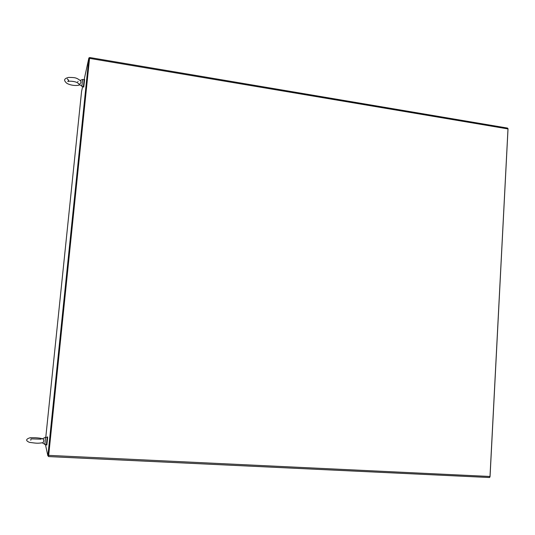 <?xml version="1.0" encoding="UTF-8"?>
<svg xmlns="http://www.w3.org/2000/svg" width="535" height="535" viewBox="0 0 535 535"><rect width="100%" height="100%" fill="white"/><g stroke="black" fill="none" stroke-linecap="round" stroke-linejoin="round"><path stroke-width="0.8" d="M42.639 442.819L43.034 442.672C44.164 440.659 43.984 439.349 42.499 438.727L45.562 437.249L44.86 444.498L46.518 444.585L47.194 437.389L45.589 437.302M70.058 247.712L69.122 256.84M47.154 437.389L46.431 444.578M46.846 445.02L47.689 436.941L47.281 436.975M84.122 79.755L88.897 57.887L47.889 455.9L45.435 444.531M45.783 437.316L81.574 91.431L82.651 86.483M88.897 57.887L89.586 58.001L48.625 455.934L47.889 455.9M508.003 128.594L489.973 476.979M48.618 455.847L89.546 58.181M89.639 57.506L507.528 128.079L508.016 128.928L490.053 476.484L489.385 477.514L48.545 456.582M48.391 455.92L89.512 57.987M79.835 84.717L79.307 84.329C81.193 83.019 81.467 81.721 80.13 80.444C76.03 77.455 74.913 77.555 68.6 77.408C64.615 78.377 63.625 79.922 65.631 82.049C67.243 84.938 76.518 86.476 79.962 84.811M81.848 86.195L82.644 79.447L80.11 80.41M83.413 86.603L84.189 79.762L82.664 79.521M84.283 79.374L84.624 79.427L83.754 87.065M84.156 79.762L83.373 86.596M490.053 476.484L48.712 455.365M89.572 58.375L508.016 128.928M43.663 439.676C43.128 438.218 37.811 437.911 35.437 437.737L30.314 437.69C25.747 439.074 25.453 440.626 29.425 442.358C36.748 443.334 37.617 443.502 43.034 442.672M30.776 440.252L30.997 438.861L41.128 439.175M42.432 442.88L44.886 444.391M46.893 445.026L46.478 445M48.551 456.562L489.572 477.508M68.627 80.237L67.263 78.832L68.627 80.437L67.798 81.541L68.654 81.3C71.483 80.859 77.936 81.848 78.752 84.055L77.381 82.45M72.071 81.307L73.95 81.594M77.769 81.507L78.177 81.353M79.307 84.329L81.915 86.249M81.895 86.362L83.46 86.61M83.808 87.071L83.42 87.011"/></g></svg>
